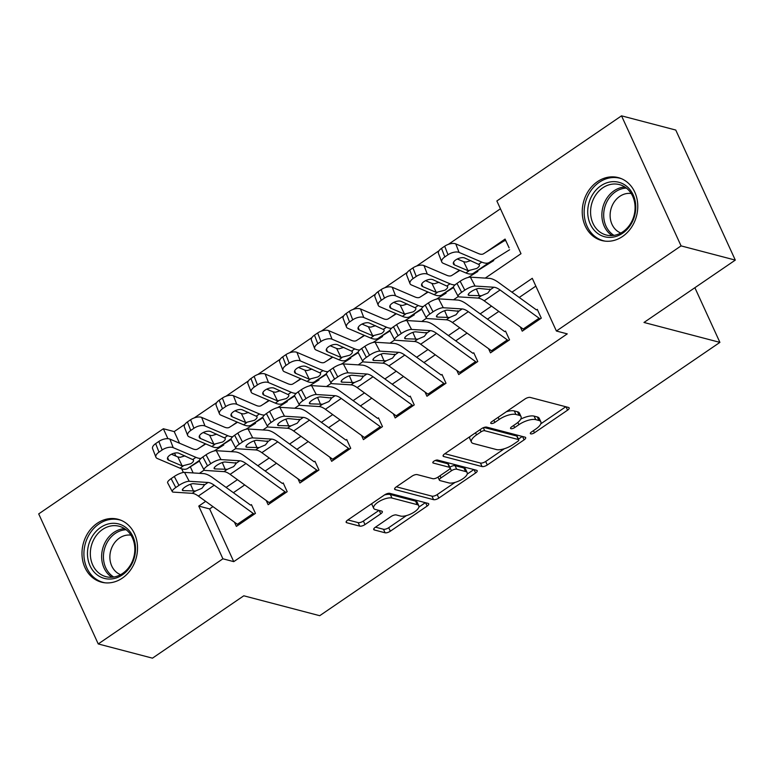 <?xml version="1.0" encoding="UTF-8"?>
<svg xmlns="http://www.w3.org/2000/svg" width="774" height="774" viewBox="0 0 774 774"><rect width="100%" height="100%" fill="white"/><g stroke="black" fill="none" stroke-linecap="round" stroke-linejoin="round"><path stroke-width="1.16" d="M530.771 433.885A2.864 1.074 155.4 0 0 534.447 432.782L567.574 410.162A4.093 1.529 155.4 0 0 569.161 407.898A4.093 1.529 155.4 0 0 568.561 407.472L530.238 397.43A4.093 1.529 155.4 0 0 524.985 398.997L491.867 421.617A2.864 1.074 155.4 0 0 490.745 423.204A2.864 1.074 155.4 0 0 491.171 423.504A2.864 1.074 155.4 0 0 494.847 422.401L499.133 419.469A13.1 4.905 155.4 0 1 515.919 414.448L519.112 415.28A13.1 4.905 155.4 0 1 521.047 416.644A13.1 4.905 155.4 0 1 515.948 423.881L511.662 426.813A2.864 1.074 155.4 0 0 510.55 428.39A2.864 1.074 155.4 0 0 510.975 428.69A2.864 1.074 155.4 0 0 514.642 427.596L518.928 424.665A13.1 4.905 155.4 0 1 535.724 419.634L538.917 420.476A13.1 4.905 155.4 0 1 540.852 421.84A13.1 4.905 155.4 0 1 535.753 429.077L531.467 431.998A2.864 1.074 155.4 0 0 530.354 433.585A2.864 1.074 155.4 0 0 530.771 433.885M97.205 523.301A32.518 27.419 104.7 0 1 118.006 519.257A32.518 27.419 104.7 0 1 137.433 545.341A32.518 27.419 104.7 0 1 122.311 578.139A32.518 27.419 104.7 0 1 101.51 582.174A32.518 27.419 104.7 0 1 82.083 556.1A32.518 27.419 104.7 0 1 97.205 523.301M597.46 181.648A32.518 27.419 104.7 0 1 618.252 177.604A32.518 27.419 104.7 0 1 637.679 203.688A32.518 27.419 104.7 0 1 622.557 236.476A32.518 27.419 104.7 0 1 601.766 240.52A32.518 27.419 104.7 0 1 582.329 214.437A32.518 27.419 104.7 0 1 597.46 181.648M375.322 527.278A4.093 1.529 155.4 0 0 373.736 529.532A4.093 1.529 155.4 0 0 374.335 529.958L385.084 532.783A4.093 1.529 155.4 0 0 390.338 531.206L427.122 506.08A4.093 1.529 155.4 0 0 428.719 503.826A4.093 1.529 155.4 0 0 428.109 503.4L389.786 493.348A4.093 1.529 155.4 0 0 384.543 494.915L347.749 520.041A4.093 1.529 155.4 0 0 346.162 522.305A4.093 1.529 155.4 0 0 346.762 522.731L359.755 526.136A4.093 1.529 155.4 0 0 364.999 524.569L380.74 513.81A4.093 1.529 155.4 0 0 382.337 511.556A4.093 1.529 155.4 0 0 381.727 511.13L375.293 509.437A10.952 4.102 155.4 0 1 373.678 508.295A10.952 4.102 155.4 0 1 379.841 501.068A10.952 4.102 155.4 0 1 391.963 498.05L417.196 504.658A10.952 4.102 155.4 0 1 418.811 505.799A10.952 4.102 155.4 0 1 412.648 513.027A10.952 4.102 155.4 0 1 400.516 516.055L396.317 514.952A4.093 1.529 155.4 0 0 391.063 516.519L375.322 527.278M485.279 278.098L520.999 253.708L496.86 200.979L621.532 115.839L675.76 130.051L735.3 260.103L643.987 322.468L719.907 342.379L319.71 615.698L243.791 595.796L152.468 658.161L98.24 643.949L38.7 513.897L163.362 428.748L167.91 438.684M735.3 260.103L681.072 245.89L556.4 331.03L532.27 278.311L511.953 292.185M212.956 506.641L209.619 508.924L233.748 561.643L567.255 333.875L556.4 331.03M233.748 561.643L222.902 558.799L98.24 643.949M482.047 466.558A4.093 1.529 155.4 0 0 487.291 464.99L524.085 439.864A4.093 1.529 155.4 0 0 525.672 437.6A4.093 1.529 155.4 0 0 525.072 437.175L486.74 427.132A4.093 1.529 155.4 0 0 481.496 428.699L444.711 453.825A4.093 1.529 155.4 0 0 443.115 456.089A4.093 1.529 155.4 0 0 443.725 456.515L482.047 466.558L480.441 463.046A4.093 1.529 155.4 0 0 485.685 461.478L504.338 448.736M475.604 472.972L438.819 498.098A4.093 1.529 155.4 0 1 433.566 499.665L395.243 489.623A4.093 1.529 155.4 0 1 394.634 489.197A4.093 1.529 155.4 0 1 396.23 486.933L411.971 476.184A4.093 1.529 155.4 0 1 417.225 474.607L432.763 478.69A4.093 1.529 155.4 0 0 438.007 477.113L448.456 469.982A4.093 1.529 155.4 0 0 450.042 467.719A4.093 1.529 155.4 0 0 449.442 467.293L433.256 463.055A2.864 1.074 155.4 0 1 432.84 462.755A2.864 1.074 155.4 0 1 434.456 460.859A2.864 1.074 155.4 0 1 437.629 460.075L476.591 470.282A4.093 1.529 155.4 0 1 477.19 470.708A4.093 1.529 155.4 0 1 475.604 472.972L474.065 469.625M205.381 443.754L200.302 447.353M237.144 422.062L232.065 425.661M268.907 400.371L263.828 403.97M300.67 378.679L295.591 382.279M332.433 356.988L327.354 360.578M364.186 335.297L359.117 338.886M395.949 313.605L390.88 317.195M427.712 291.914L422.633 295.504M459.475 270.213L454.396 273.812M520.302 326.947L522.237 331.166L541.287 318.153L537.272 309.368M488.539 348.648L490.474 352.857L509.534 339.844L505.509 331.059M456.776 370.34L458.711 374.558L477.771 361.535L473.746 352.751M425.023 392.031L426.948 396.249L446.008 383.227L441.983 374.442M393.26 413.722L395.185 417.941L414.245 404.928L410.22 396.133M361.497 435.414L363.422 439.632L382.482 426.619L378.457 417.825M329.734 457.105L331.659 461.323L350.719 448.31L346.694 439.516M297.971 478.796L299.906 483.015L318.956 470.002L314.931 461.217M266.208 500.488L268.143 504.706L287.193 491.693L283.178 482.908M535.84 286.119L519.238 297.458M498.814 311.409L487.475 319.149M467.051 333.101L455.712 340.841M435.288 354.792L423.949 362.532M403.535 376.483L392.186 384.223M371.772 398.175L360.432 405.915M340.009 419.866L328.669 427.616M308.246 441.557L296.906 449.307M276.482 463.249L265.143 470.998M244.719 484.94L233.38 492.69M251.415 504.6L255.439 513.385L236.38 526.397L234.445 522.179M500.439 208.787L448.359 244.361M439.032 250.728L416.596 266.053M407.269 272.419L384.842 287.744M375.506 294.11L353.079 309.436M343.743 315.802L321.316 331.127M311.99 337.503L289.553 352.818M280.227 359.194L257.79 374.51M248.464 380.885L226.027 396.201M216.701 402.577L194.264 417.892M184.938 424.268L174.208 431.592L179.539 443.221M190.327 466.79L193.132 472.933M509.108 247.854L505.083 239.069L486.072 252.179M719.907 342.379L694.878 287.715M621.532 115.839L681.072 245.89M174.208 431.592L163.362 428.748M199.431 473.33L204.152 470.108M231.184 451.639L235.915 448.407M262.947 429.947L267.678 426.716M294.71 408.256L299.432 405.025M326.473 386.565L331.195 383.333M358.236 364.873L362.958 361.642M389.999 343.172L394.721 339.95M421.762 321.481L426.484 318.259M453.516 299.79L458.247 296.568M174.527 453.129L175.892 456.118M181.697 468.802L183.38 472.459M205.671 501.359L198.763 506.08L222.902 558.799M491.529 306.127L480.19 313.876M459.766 327.828L448.427 335.568M428.003 349.519L416.664 357.259M396.24 371.21L384.901 378.95M364.477 392.902L353.137 400.642M332.723 414.593L321.374 422.343M300.96 436.284L289.621 444.034M269.197 457.976L257.858 465.725M237.434 479.667L226.095 487.417M209.619 508.924L198.763 506.08M540.852 421.84L539.236 418.318A13.1 4.905 155.4 0 0 537.311 416.963L538.917 420.476M520.747 419.131A13.1 4.905 155.4 0 1 534.108 416.122L537.311 416.963M521.047 416.644L519.431 413.132A13.1 4.905 155.4 0 0 517.506 411.768L519.112 415.28M506.331 411.739A13.1 4.905 155.4 0 1 514.313 410.936L517.506 411.768M540.765 423.852L565.804 406.747M444.866 453.719L480.441 463.046M518.445 439.1L522.315 436.459M517.671 441.422A2.864 1.074 155.4 0 0 518.783 439.845A2.864 1.074 155.4 0 0 518.367 439.545L484.718 430.721A2.864 1.074 155.4 0 0 481.051 431.824L476.523 434.911A13.1 4.905 155.4 0 0 471.434 442.148A13.1 4.905 155.4 0 0 473.369 443.512L496.357 449.539A13.1 4.905 155.4 0 0 513.152 444.508L517.671 441.422M518.783 439.845L517.177 436.323A2.864 1.074 155.4 0 0 516.751 436.033L518.367 439.545M484.031 427.451L516.751 436.033M469.905 436.613A13.1 4.905 155.4 0 0 469.828 438.635L471.434 442.148M473.843 469.566L467.206 474.094M455.054 482.396L437.204 494.586L438.819 498.098M396.385 486.827L431.96 496.153A4.093 1.529 155.4 0 0 437.204 494.586M450.042 467.719L448.436 464.207A4.093 1.529 155.4 0 0 447.836 463.781L435.24 460.482M448.891 482.918A10.952 4.102 155.4 0 0 461.023 479.89A10.952 4.102 155.4 0 0 467.186 472.662A10.952 4.102 155.4 0 0 465.571 471.521L456.679 469.189A4.093 1.529 155.4 0 0 451.436 470.766L440.996 477.897A4.093 1.529 155.4 0 0 439.4 480.161A4.093 1.529 155.4 0 0 440 480.586L448.891 482.918M467.186 472.662L465.58 469.15A10.952 4.102 155.4 0 0 463.965 468.009L465.571 471.521M449.829 467.244A4.093 1.529 155.4 0 1 455.073 465.677L463.965 468.009M418.811 505.799L417.205 502.287A10.952 4.102 155.4 0 0 415.59 501.146L417.196 504.658M384.446 494.983A10.952 4.102 155.4 0 1 390.357 494.528L415.59 501.146M372.004 503.477A10.952 4.102 155.4 0 0 372.062 504.783L373.678 508.295M347.903 519.934L358.139 522.624A4.093 1.529 155.4 0 0 363.383 521.047L378.979 510.405M375.477 527.171L383.478 529.261A4.093 1.529 155.4 0 0 388.722 527.694L406.437 515.6M418.869 507.105L425.361 502.674M505.877 240.801A14.59 5.631 55.7 0 0 503.787 241.101L483.508 253.785A20.85 8.05 -124.3 0 1 478.477 253.572L455.76 243.878L459.069 252.421A8.34 3.976 158.8 0 0 448.011 254.743L444.692 246.209A8.34 3.976 -21.2 0 1 455.76 243.878M509.621 249.741L489.332 262.425A31.27 12.065 -124.3 0 1 481.786 262.115L459.069 252.421M493.735 260.586L473.446 273.27A31.27 12.065 -124.3 0 1 465.909 272.961L443.183 263.266A8.34 3.976 158.8 0 1 441.761 261.941L438.452 253.398A8.34 3.976 -21.2 0 1 441.519 248.377L444.692 246.209M453.506 262.318L454.522 264.931A6.676 3.183 -21.2 0 1 453.38 263.866A6.676 3.183 -21.2 0 1 455.838 259.851A6.676 3.183 -21.2 0 1 464.681 257.984L479.319 264.708M481.786 262.115L478.835 264.127C480.035 265.269 479.338 266.711 476.765 268.462L468.057 270.707L463.703 261.728L457.308 258.99M441.519 248.377L444.827 256.92L448.011 254.743M444.827 256.92A8.34 3.976 158.8 0 0 441.761 261.941M454.522 264.931L468.057 270.707M463.703 261.728L466.016 262.086L470.824 260.606M524.279 329.772A14.59 5.631 -124.3 0 1 523.214 329.056L484.195 300.825A20.85 8.05 55.7 0 0 478.013 298.087L459.185 296.897A8.34 2.216 152.3 0 1 458.15 296.432A8.34 2.216 152.3 0 1 461.633 292.311L464.816 290.144L460.143 281.243L456.96 283.419L461.633 292.311M536.459 309.919L498.504 282.452A31.27 12.065 55.7 0 0 489.216 278.35L470.389 277.16L475.062 286.051A8.34 2.216 152.3 0 0 464.816 290.144M540.165 318.927A14.59 5.631 -124.3 0 1 539.101 318.211L500.081 289.979A20.85 8.05 55.7 0 0 493.889 287.241L475.062 286.051M460.143 281.243A8.34 2.216 -27.7 0 1 470.389 277.16M458.15 296.432L453.487 287.541A8.34 2.216 -27.7 0 1 456.96 283.419M481.428 295.755L469.063 295.387A6.676 1.771 -27.7 0 1 468.241 295.02A6.676 1.771 -27.7 0 1 471.027 291.721A6.676 1.771 -27.7 0 1 479.232 288.45L490.464 289.582L487.784 293.046L481.428 295.755L478.013 298.087M489.584 289.108L490.464 289.582L493.889 287.241M600.885 185.789A28.145 23.723 104.7 0 1 633.18 194.874A28.145 23.723 104.7 0 1 622.606 233.245A28.145 23.723 104.7 0 1 590.301 224.16A28.145 23.723 104.7 0 1 600.885 185.789M622.886 231.774A26.055 21.972 -75.3 0 0 634.999 205.497A26.055 21.972 -75.3 0 0 619.432 184.599A26.055 21.972 -75.3 0 0 602.772 187.83A26.055 21.972 -75.3 0 0 590.649 214.108A26.055 21.972 -75.3 0 0 606.216 235.006A26.055 21.972 -75.3 0 0 622.886 231.774M620.845 233.022A20.521 17.299 104.7 0 1 610.125 216.11A20.521 17.299 104.7 0 1 619.722 196.393A20.521 17.299 104.7 0 1 631.207 193.51M621.638 178.784A32.315 27.245 -75.3 0 0 619.935 178.262A32.315 27.245 -75.3 0 0 599.269 182.277A32.315 27.245 -75.3 0 0 584.244 214.862A32.315 27.245 -75.3 0 0 603.546 240.772A32.315 27.245 -75.3 0 0 605.287 241.159M124.633 526.63A28.145 23.723 104.7 0 1 131.619 564.401A28.145 23.723 104.7 0 1 98.356 575.721A28.145 23.723 104.7 0 1 91.371 537.949A28.145 23.723 104.7 0 1 124.633 526.63M100.417 574.182A26.055 21.972 -75.3 0 0 105.97 576.669A26.055 21.972 -75.3 0 0 132.712 560.453A26.055 21.972 -75.3 0 0 124.74 528.729A26.055 21.972 -75.3 0 0 119.186 526.252A26.055 21.972 -75.3 0 0 92.445 542.468A26.055 21.972 -75.3 0 0 100.417 574.182M120.599 574.676A20.521 17.299 104.7 0 1 117.812 573.234A20.521 17.299 104.7 0 1 111.195 549.192A20.521 17.299 104.7 0 1 130.961 535.163M121.392 520.438A32.315 27.245 -75.3 0 0 119.689 519.915A32.315 27.245 -75.3 0 0 86.533 540.02A32.315 27.245 -75.3 0 0 96.411 579.349A32.315 27.245 -75.3 0 0 103.3 582.425A32.315 27.245 -75.3 0 0 105.041 582.812M459.872 270.387L451.745 275.476A20.85 8.05 -124.3 0 1 446.714 275.273L423.997 265.569L427.306 274.112A8.34 3.976 158.8 0 0 416.248 276.444L412.939 267.901A8.34 3.976 -21.2 0 1 423.997 265.569M455.064 284.88A31.27 12.065 -124.3 0 1 450.023 283.806L427.306 274.112M477.858 271.432L468.26 277.431M453.496 287.58L441.683 294.962A31.27 12.065 -124.3 0 1 434.146 294.652L411.429 284.958A8.34 3.976 158.8 0 1 410.007 283.632L406.689 275.089A8.34 3.976 -21.2 0 1 409.756 270.068L412.939 267.901M421.743 284.01L422.759 286.622A6.676 3.183 -21.2 0 1 421.617 285.567A6.676 3.183 -21.2 0 1 424.075 281.543A6.676 3.183 -21.2 0 1 432.918 279.685L447.556 286.399M450.023 283.806L447.082 285.819C448.272 286.961 447.575 288.402 445.002 290.153L436.294 292.398L431.94 283.419L425.545 280.681M409.756 270.068L413.074 278.611L416.248 276.444M413.074 278.611A8.34 3.976 158.8 0 0 410.007 283.632M422.759 286.622L436.294 292.398M431.94 283.419L434.253 283.777L439.061 282.297M428.109 292.079L419.982 297.168A20.85 8.05 -124.3 0 1 414.951 296.964L392.234 287.26L395.543 295.803A8.34 3.976 158.8 0 0 384.484 298.135L381.176 289.592A8.34 3.976 -21.2 0 1 392.234 287.26M423.301 306.572A31.27 12.065 -124.3 0 1 418.26 305.498L395.543 295.803M446.095 293.123L436.497 299.122M421.743 309.271L409.93 316.653A31.27 12.065 -124.3 0 1 402.383 316.343L379.666 306.649A8.34 3.976 158.8 0 1 378.244 305.324L374.926 296.79A8.34 3.976 -21.2 0 1 377.993 291.759L381.176 289.592M389.98 305.711L390.996 308.313A6.676 3.183 -21.2 0 1 389.854 307.259A6.676 3.183 -21.2 0 1 392.312 303.234A6.676 3.183 -21.2 0 1 401.164 301.376L415.793 308.091M418.26 305.498L415.319 307.51C416.509 308.652 415.812 310.093 413.239 311.845L404.531 314.089L400.177 305.111L393.782 302.382M377.993 291.759L381.311 300.302L384.484 298.135M381.311 300.302A8.34 3.976 158.8 0 0 378.244 305.324M390.996 308.313L404.531 314.089M400.177 305.111L402.49 305.469L407.298 303.998M396.356 313.77L388.219 318.859A20.85 8.05 -124.3 0 1 383.188 318.656L360.471 308.952L363.78 317.495A8.34 3.976 158.8 0 0 352.721 319.826L349.413 311.283A8.34 3.976 -21.2 0 1 360.471 308.952M391.547 328.263A31.27 12.065 -124.3 0 1 386.497 327.189L363.78 317.495M414.332 314.815L404.734 320.813M389.98 330.962L378.167 338.344A31.27 12.065 -124.3 0 1 370.62 338.035L347.903 328.34A8.34 3.976 158.8 0 1 346.481 327.015L343.172 318.482A8.34 3.976 -21.2 0 1 346.239 313.451L349.413 311.283M358.227 327.402L359.233 330.005A6.676 3.183 -21.2 0 1 358.101 328.95A6.676 3.183 -21.2 0 1 360.549 324.925A6.676 3.183 -21.2 0 1 369.401 323.068L384.03 329.782M386.497 327.189L383.556 329.202C384.746 330.343 384.049 331.785 381.476 333.536L372.768 335.781L368.414 326.802L362.019 324.074M346.239 313.451L349.548 321.994L352.721 319.826M349.548 321.994A8.34 3.976 158.8 0 0 346.481 327.015M359.233 330.005L372.768 335.781M368.414 326.802L370.727 327.16L375.535 325.69M364.593 335.461L356.456 340.55A20.85 8.05 -124.3 0 1 351.425 340.347L328.708 330.653L332.017 339.186A8.34 3.976 158.8 0 0 320.958 341.518L317.65 332.975A8.34 3.976 -21.2 0 1 328.708 330.653M359.784 349.954A31.27 12.065 -124.3 0 1 354.744 348.89L332.017 339.186M382.569 336.506L372.971 342.505M358.217 352.654L346.404 360.036A31.27 12.065 -124.3 0 1 338.857 359.736L316.14 350.032A8.34 3.976 158.8 0 1 314.718 348.706L311.409 340.173A8.34 3.976 -21.2 0 1 314.476 335.142L317.65 332.975M326.464 349.093L327.47 351.696A6.676 3.183 -21.2 0 1 326.338 350.641A6.676 3.183 -21.2 0 1 328.786 346.617A6.676 3.183 -21.2 0 1 337.638 344.759L352.276 351.473M354.744 348.89L351.793 350.903C352.983 352.035 352.296 353.476 349.713 355.227L341.005 357.472L336.661 348.493L330.256 345.765M314.476 335.142L317.785 343.685L320.958 341.518M317.785 343.685A8.34 3.976 158.8 0 0 314.718 348.706M327.47 351.696L341.005 357.472M336.661 348.493L338.964 348.851L343.782 347.381M492.525 351.464A14.59 5.631 -124.3 0 1 491.451 350.757L452.432 322.516A20.85 8.05 55.7 0 0 446.25 319.788L427.422 318.588A8.34 2.216 152.3 0 1 426.387 318.124A8.34 2.216 152.3 0 1 429.87 314.002L433.053 311.835L428.38 302.944L425.207 305.111L429.87 314.002M504.696 331.611L466.741 304.143A31.27 12.065 55.7 0 0 457.453 300.041L438.635 298.851L443.299 307.742A8.34 2.216 152.3 0 0 433.053 311.835M508.402 340.618A14.59 5.631 -124.3 0 1 507.338 339.902L468.318 311.67A20.85 8.05 55.7 0 0 462.126 308.942L443.299 307.742M428.38 302.944A8.34 2.216 -27.7 0 1 438.635 298.851M426.387 318.124L421.724 309.232A8.34 2.216 -27.7 0 1 425.207 305.111M449.665 317.446L437.3 317.079A6.676 1.771 -27.7 0 1 436.478 316.711A6.676 1.771 -27.7 0 1 439.264 313.412A6.676 1.771 -27.7 0 1 447.469 310.142L458.711 311.274L456.021 314.737L449.665 317.446L446.25 319.788M457.821 310.8L458.711 311.274L462.126 308.942M460.762 373.155A14.59 5.631 -124.3 0 1 459.698 372.449L420.669 344.217A20.85 8.05 55.7 0 0 414.487 341.479L395.659 340.279A8.34 2.216 152.3 0 1 394.634 339.825A8.34 2.216 152.3 0 1 398.117 335.693L401.29 333.526L396.617 324.635L393.444 326.802L398.117 335.693M472.933 353.302L434.978 325.835A31.27 12.065 55.7 0 0 425.69 321.732L406.872 320.542L411.545 329.434A8.34 2.216 152.3 0 0 401.29 333.526M476.639 362.309A14.59 5.631 -124.3 0 1 475.575 361.603L436.555 333.362A20.85 8.05 55.7 0 0 430.363 330.633L411.545 329.434M396.617 324.635A8.34 2.216 -27.7 0 1 406.872 320.542M394.634 339.825L389.961 330.924A8.34 2.216 -27.7 0 1 393.444 326.802M417.902 339.138L405.537 338.78A6.676 1.771 -27.7 0 1 404.715 338.402A6.676 1.771 -27.7 0 1 407.501 335.103A6.676 1.771 -27.7 0 1 415.706 331.833L426.948 332.965L424.258 336.429L417.902 339.138L414.487 341.479M426.058 332.491L426.948 332.965L430.363 330.633M428.999 394.846A14.59 5.631 -124.3 0 1 427.935 394.14L388.916 365.909A20.85 8.05 55.7 0 0 382.724 363.17L363.896 361.971A8.34 2.216 152.3 0 1 362.871 361.516A8.34 2.216 152.3 0 1 366.354 357.385L369.527 355.218L364.854 346.326L361.681 348.493L366.354 357.385M441.17 374.993L403.215 347.536A31.27 12.065 55.7 0 0 393.937 343.424L375.109 342.234L379.782 351.125A8.34 2.216 152.3 0 0 369.527 355.218M444.876 384.001A14.59 5.631 -124.3 0 1 443.812 383.294L404.792 355.063A20.85 8.05 55.7 0 0 398.6 352.325L379.782 351.125M364.854 346.326A8.34 2.216 -27.7 0 1 375.109 342.234M362.871 361.516L358.198 352.615A8.34 2.216 -27.7 0 1 361.681 348.493M386.149 360.829L373.774 360.471A6.676 1.771 -27.7 0 1 372.952 360.094A6.676 1.771 -27.7 0 1 375.738 356.795A6.676 1.771 -27.7 0 1 383.943 353.524L395.185 354.656L392.495 358.12L386.149 360.829L382.724 363.17M394.295 354.182L395.185 354.656L398.6 352.325M397.236 416.538A14.59 5.631 -124.3 0 1 396.172 415.832L357.153 387.6A20.85 8.05 55.7 0 0 350.961 384.862L332.133 383.672A8.34 2.216 152.3 0 1 331.108 383.207A8.34 2.216 152.3 0 1 334.591 379.086L337.764 376.909L333.091 368.018L329.918 370.185L334.591 379.086M409.417 396.685L371.452 369.227A31.27 12.065 55.7 0 0 362.174 365.115L343.346 363.925L348.019 372.826A8.34 2.216 152.3 0 0 337.764 376.909M413.113 405.692A14.59 5.631 -124.3 0 1 412.049 404.986L373.029 376.754A20.85 8.05 55.7 0 0 366.847 374.016L348.019 372.826M333.091 368.018A8.34 2.216 -27.7 0 1 343.346 363.925M282.955 370.407L279.646 361.864A8.34 3.976 -21.2 0 1 282.713 356.843L286.022 365.376A8.34 3.976 158.8 0 0 282.955 370.407A8.34 3.976 158.8 0 0 284.377 371.723L307.094 381.427A31.27 12.065 -124.3 0 0 314.641 381.727L326.454 374.345A8.34 2.216 -27.7 0 1 329.918 370.185M354.386 382.52L342.021 382.163A6.676 1.771 -27.7 0 1 341.189 381.795A6.676 1.771 -27.7 0 1 343.975 378.496A6.676 1.771 -27.7 0 1 352.18 375.216L363.422 376.348L360.742 379.811L354.386 382.52L350.961 384.862M362.532 375.874L363.422 376.348L366.847 374.016M332.83 357.162L324.693 362.242A20.85 8.05 -124.3 0 1 319.662 362.038L296.945 352.344L300.264 360.877A8.34 3.976 158.8 0 0 289.195 363.209L285.887 354.666A8.34 3.976 -21.2 0 1 296.945 352.344M328.021 371.646A31.27 12.065 -124.3 0 1 322.981 370.582L300.264 360.877M350.806 358.198L341.218 364.196M294.701 370.785L295.707 373.387A6.676 3.183 -21.2 0 1 294.575 372.333A6.676 3.183 -21.2 0 1 297.023 368.308A6.676 3.183 -21.2 0 1 305.875 366.45L320.513 373.165M322.981 370.582L320.03 372.594C321.22 373.726 320.533 375.167 317.95 376.919L309.242 379.173L304.898 370.185L298.503 367.457M286.022 365.376L289.195 363.209M295.707 373.387L309.242 379.173M282.713 356.843L285.887 354.666M304.898 370.185L307.21 370.553L312.019 369.072M365.473 438.229A14.59 5.631 -124.3 0 1 364.409 437.523L325.39 409.291A20.85 8.05 55.7 0 0 319.198 406.553L300.38 405.363A8.34 2.216 152.3 0 1 299.344 404.899A8.34 2.216 152.3 0 1 302.827 400.777L306.001 398.6L301.328 389.709L298.154 391.876L302.827 400.777M377.654 418.376L339.689 390.918A31.27 12.065 55.7 0 0 330.411 386.807L311.583 385.616L316.256 394.517A8.34 2.216 152.3 0 0 306.001 398.6M381.359 427.383A14.59 5.631 -124.3 0 1 380.286 426.677L341.266 398.446A20.85 8.05 55.7 0 0 335.084 395.708L316.256 394.517M301.328 389.709A8.34 2.216 -27.7 0 1 311.583 385.616M299.344 404.899L294.671 395.998A8.34 2.216 -27.7 0 1 298.154 391.876M322.623 404.212L310.258 403.854A6.676 1.771 -27.7 0 1 309.436 403.486A6.676 1.771 -27.7 0 1 312.212 400.187A6.676 1.771 -27.7 0 1 320.417 396.907L331.659 398.039L328.979 401.512L322.623 404.212L319.198 406.553M330.769 397.565L331.659 398.039L335.084 395.708M301.067 378.854L292.93 383.933A20.85 8.05 -124.3 0 1 287.909 383.73L265.182 374.036L268.501 382.569A8.34 3.976 158.8 0 0 257.442 384.901L254.124 376.358A8.34 3.976 -21.2 0 1 265.182 374.036M296.258 393.337A31.27 12.065 -124.3 0 1 291.218 392.273L268.501 382.569M319.043 379.889L309.455 385.887M294.691 396.036L282.878 403.418A31.27 12.065 -124.3 0 1 275.331 403.119L252.614 393.415A8.34 3.976 158.8 0 1 251.192 392.099L247.883 383.556A8.34 3.976 -21.2 0 1 250.95 378.534L254.124 376.358M262.937 392.476L263.953 395.088A6.676 3.183 -21.2 0 1 262.812 394.024A6.676 3.183 -21.2 0 1 265.269 390.009A6.676 3.183 -21.2 0 1 274.112 388.142L288.75 394.856M291.218 392.273L288.267 394.285C289.457 395.417 288.77 396.859 286.187 398.61L277.479 400.864L273.135 391.876L266.74 389.148M250.95 378.534L254.259 387.068L257.442 384.901M254.259 387.068A8.34 3.976 158.8 0 0 251.192 392.099M263.953 395.088L277.479 400.864M273.135 391.876L275.447 392.244L280.256 390.764M333.71 459.92A14.59 5.631 -124.3 0 1 332.646 459.214L293.627 430.983A20.85 8.05 55.7 0 0 287.435 428.245L268.617 427.054A8.34 2.216 152.3 0 1 267.581 426.59A8.34 2.216 152.3 0 1 271.064 422.469L274.238 420.301L269.575 411.4L266.391 413.568L271.064 422.469M345.891 440.077L307.926 412.61A31.27 12.065 55.7 0 0 298.648 408.508L279.82 407.308L284.493 416.209A8.34 2.216 152.3 0 0 274.238 420.301M349.596 449.075A14.59 5.631 -124.3 0 1 348.532 448.369L309.503 420.137A20.85 8.05 55.7 0 0 303.321 417.399L284.493 416.209M269.575 411.4A8.34 2.216 -27.7 0 1 279.82 407.308M219.429 413.79L216.12 405.247A8.34 3.976 -21.2 0 1 219.187 400.226L222.496 408.759A8.34 3.976 158.8 0 0 219.429 413.79A8.34 3.976 158.8 0 0 220.851 415.116L243.578 424.81A31.27 12.065 -124.3 0 0 251.115 425.12L262.928 417.728A8.34 2.216 -27.7 0 1 266.391 413.568M290.86 425.913L278.495 425.545A6.676 1.771 -27.7 0 1 277.673 425.178A6.676 1.771 -27.7 0 1 280.459 421.878A6.676 1.771 -27.7 0 1 288.654 418.608L299.896 419.74L297.216 423.204L290.86 425.913L287.435 428.245M299.016 419.256L299.896 419.74L303.321 417.399M269.304 400.545L261.177 405.624A20.85 8.05 -124.3 0 1 256.146 405.421L233.429 395.727L236.738 404.26A8.34 3.976 158.8 0 0 225.679 406.592L222.361 398.059A8.34 3.976 -21.2 0 1 233.429 395.727M264.495 415.038A31.27 12.065 -124.3 0 1 259.454 413.964L236.738 404.26M287.289 401.58L277.692 407.588M231.174 414.167L232.19 416.78A6.676 3.183 -21.2 0 1 231.049 415.715A6.676 3.183 -21.2 0 1 233.506 411.7A6.676 3.183 -21.2 0 1 242.349 409.833L256.987 416.547M259.454 413.964L256.504 415.977C257.703 417.109 257.007 418.55 254.433 420.301L245.716 422.556L241.372 413.568L234.977 410.839M222.496 408.759L225.679 406.592M232.19 416.78L245.716 422.556M219.187 400.226L222.361 398.059M241.372 413.568L243.684 413.935L248.493 412.455M301.947 481.612A14.59 5.631 -124.3 0 1 300.883 480.906L261.864 452.674A20.85 8.05 55.7 0 0 255.681 449.936L236.854 448.746A8.34 2.216 152.3 0 1 235.818 448.281A8.34 2.216 152.3 0 1 239.301 444.16L242.475 441.993L237.812 433.092L234.628 435.259L239.301 444.16M314.128 461.768L276.173 434.301A31.27 12.065 55.7 0 0 266.885 430.199L248.057 428.999L252.73 437.9A8.34 2.216 152.3 0 0 242.475 441.993M317.833 470.766A14.59 5.631 -124.3 0 1 316.769 470.06L277.75 441.828A20.85 8.05 55.7 0 0 271.558 439.09L252.73 437.9M237.812 433.092A8.34 2.216 -27.7 0 1 248.057 428.999M235.818 448.281L231.145 439.39A8.34 2.216 -27.7 0 1 234.628 435.259M259.096 447.604L246.732 447.237A6.676 1.771 -27.7 0 1 245.909 446.869A6.676 1.771 -27.7 0 1 248.696 443.57A6.676 1.771 -27.7 0 1 256.9 440.3L268.133 441.432L265.453 444.895L259.096 447.604L255.681 449.936M267.253 440.948L268.133 441.432L271.558 439.09M237.541 422.236L229.414 427.316A20.85 8.05 -124.3 0 1 224.383 427.113L201.666 417.418L204.975 425.961A8.34 3.976 158.8 0 0 193.916 428.283L190.607 419.75A8.34 3.976 -21.2 0 1 201.666 417.418M232.732 436.729A31.27 12.065 -124.3 0 1 227.691 435.656L204.975 425.961M255.526 423.281L245.929 429.28M231.165 439.419L219.352 446.811A31.27 12.065 -124.3 0 1 211.815 446.501L189.098 436.807A8.34 3.976 158.8 0 1 187.676 435.481L184.357 426.938A8.34 3.976 -21.2 0 1 187.424 421.917L190.607 419.75M199.411 435.859L200.427 438.471A6.676 3.183 -21.2 0 1 199.286 437.407A6.676 3.183 -21.2 0 1 201.743 433.392A6.676 3.183 -21.2 0 1 210.586 431.524L225.224 438.248M227.691 435.656L224.75 437.668C225.94 438.8 225.244 440.251 222.67 442.002L213.963 444.247L209.609 435.259L203.214 432.531M187.424 421.917L190.733 430.46L193.916 428.283M190.733 430.46A8.34 3.976 158.8 0 0 187.676 435.481M200.427 438.471L213.963 444.247M209.609 435.259L211.921 435.627L216.73 434.146M270.194 503.313A14.59 5.631 -124.3 0 1 269.12 502.597L230.101 474.365A20.85 8.05 55.7 0 0 223.918 471.627L205.091 470.437A8.34 2.216 152.3 0 1 204.055 469.973A8.34 2.216 152.3 0 1 207.538 465.851L210.722 463.684L206.048 454.783L202.875 456.96L207.538 465.851M282.365 483.46L244.41 455.992A31.27 12.065 55.7 0 0 235.122 451.89L216.304 450.691L220.967 459.592A8.34 2.216 152.3 0 0 210.722 463.684M286.07 492.467A14.59 5.631 -124.3 0 1 285.006 491.751L245.987 463.52A20.85 8.05 55.7 0 0 239.795 460.782L220.967 459.592M206.048 454.783A8.34 2.216 -27.7 0 1 216.304 450.691M204.055 469.973L199.392 461.081A8.34 2.216 -27.7 0 1 202.875 456.96M227.333 469.296L214.969 468.928A6.676 1.771 -27.7 0 1 214.146 468.56A6.676 1.771 -27.7 0 1 216.933 465.261A6.676 1.771 -27.7 0 1 225.137 461.991L236.37 463.123L233.69 466.587L227.333 469.296L223.918 471.627M235.49 462.649L236.37 463.123L239.795 460.782M205.778 443.928L197.651 449.017A20.85 8.05 -124.3 0 1 192.62 448.804L169.903 439.11L173.212 447.653A8.34 3.976 158.8 0 0 162.153 449.975L158.844 441.441A8.34 3.976 -21.2 0 1 169.903 439.11M200.969 458.421A31.27 12.065 -124.3 0 1 195.928 457.347L173.212 447.653M223.763 444.973L214.166 450.971M199.411 461.111L187.598 468.502A31.27 12.065 -124.3 0 1 180.052 468.193L157.335 458.498A8.34 3.976 158.8 0 1 155.913 457.173L152.594 448.63A8.34 3.976 -21.2 0 1 155.661 443.608L158.844 441.441M167.648 457.55L168.664 460.162A6.676 3.183 -21.2 0 1 167.523 459.098A6.676 3.183 -21.2 0 1 169.98 455.083A6.676 3.183 -21.2 0 1 178.823 453.216L193.461 459.94M195.928 457.347L192.987 459.359C194.177 460.501 193.481 461.943 190.907 463.694L182.2 465.938L177.846 456.96L171.451 454.222M155.661 443.608L158.98 452.151L162.153 449.975M158.98 452.151A8.34 3.976 158.8 0 0 155.913 457.173M168.664 460.162L182.2 465.938M177.846 456.96L180.158 457.318L184.967 455.838M238.431 525.004A14.59 5.631 -124.3 0 1 237.366 524.288L198.338 496.057A20.85 8.05 55.7 0 0 192.155 493.319L173.328 492.129A8.34 2.216 152.3 0 1 172.302 491.664A8.34 2.216 152.3 0 1 175.775 487.543L178.958 485.375L174.285 476.474L171.112 478.651L175.775 487.543M250.602 505.151L212.647 477.684A31.27 12.065 55.7 0 0 203.359 473.582L184.541 472.392L189.214 481.283A8.34 2.216 152.3 0 0 178.958 485.375M254.307 514.159A14.59 5.631 -124.3 0 1 253.243 513.443L214.224 485.211A20.85 8.05 55.7 0 0 208.032 482.473L189.214 481.283M174.285 476.474A8.34 2.216 -27.7 0 1 184.541 472.392M172.302 491.664L167.629 482.773A8.34 2.216 -27.7 0 1 171.112 478.651M195.57 490.987L183.206 490.619A6.676 1.771 -27.7 0 1 182.383 490.252A6.676 1.771 -27.7 0 1 185.17 486.952A6.676 1.771 -27.7 0 1 193.374 483.682L204.617 484.814L201.927 488.278L195.57 490.987L192.155 493.319M203.726 484.34L204.617 484.814L208.032 482.473M533.47 430.634L534.447 432.782M493.86 420.253L494.847 422.401M513.665 425.448L514.642 427.596M534.108 416.122L535.724 419.634M517.903 422.411L518.928 424.665M514.313 410.936L515.919 414.448M498.146 417.331L499.133 419.469M566.036 406.814L567.574 410.162M443.192 455.354L443.725 456.515M522.547 436.517L524.085 439.864M485.685 461.478L487.291 464.99M483.344 427.712L484.718 430.721M480.064 429.676L481.051 431.824M475.546 432.763L476.523 434.911M431.96 496.153L433.566 499.665M394.711 488.462L395.243 489.623M447.836 463.781L449.442 467.293M432.889 462.242L433.256 463.055M455.073 465.677L456.679 469.189M450.071 467.777L451.436 470.766M440.009 475.749L440.996 477.897M390.357 494.528L391.963 498.05M379.212 510.463L380.74 513.81M363.383 521.047L364.999 524.569M358.139 522.624L359.755 526.136M346.23 521.57L346.762 522.731M425.594 502.732L427.122 506.08M388.722 527.694L390.338 531.206M383.478 529.261L385.084 532.783M373.803 528.797L374.335 529.958M465.909 272.961L468.851 270.948M473.446 273.27L489.332 262.425M500.081 289.979L484.195 300.825M539.101 318.211L523.214 329.056M468.405 294.13L469.063 295.387M479.416 296.045L476.387 289.012M612.108 235.586A26.055 21.972 104.7 0 1 601.901 213.624A26.055 21.972 104.7 0 1 614.072 190.801A26.055 21.972 104.7 0 1 624.85 186.989M626.389 188.092A25.203 21.246 -75.3 0 0 615.475 191.797A25.203 21.246 -75.3 0 0 603.701 214.156A25.203 21.246 -75.3 0 0 613.995 235.373M111.862 577.24A26.055 21.972 104.7 0 1 111.717 577.143A26.055 21.972 104.7 0 1 102.661 548.756A26.055 21.972 104.7 0 1 124.604 528.642M126.143 529.745A25.203 21.246 -75.3 0 0 104.5 548.94A25.203 21.246 -75.3 0 0 113.198 576.678A25.203 21.246 -75.3 0 0 113.749 577.036M434.146 294.652L437.087 292.64M441.683 294.962L453.458 286.922M402.383 316.343L405.334 314.331M409.93 316.653L421.695 308.613M370.62 338.035L373.571 336.022M378.167 338.344L389.941 330.304M338.857 359.736L341.808 357.723M346.404 360.036L358.178 351.996M468.318 311.67L452.432 322.516M507.338 339.902L491.451 350.757M436.642 315.821L437.3 317.079M447.653 317.737L444.624 310.703M436.555 333.362L420.669 344.217M475.575 361.603L459.698 372.449M404.879 337.522L405.537 338.78M415.899 339.428L412.861 332.394M404.792 355.063L388.916 365.909M443.812 383.294L427.935 394.14M373.116 359.213L373.774 360.471M384.136 361.129L381.098 354.086M373.029 376.754L357.153 387.6M412.049 404.986L396.172 415.832M341.353 380.905L342.021 382.163M352.373 382.82L349.335 375.777M307.094 381.427L310.045 379.415M314.641 381.727L326.415 373.687M341.266 398.446L325.39 409.291M380.286 426.677L364.409 437.523M309.59 402.596L310.258 403.854M320.61 404.512L317.572 397.468M275.331 403.119L278.282 401.106M282.878 403.418L294.652 395.379M309.503 420.137L293.627 430.983M348.532 448.369L332.646 459.214M277.837 424.287L278.495 425.545M288.847 426.203L285.809 419.16M243.578 424.81L246.519 422.798M251.115 425.12L262.889 417.08M277.75 441.828L261.864 452.674M316.769 470.06L300.883 480.906M246.074 445.979L246.732 447.237M257.084 447.894L254.056 440.851M211.815 446.501L214.756 444.489M219.352 446.811L231.126 438.771M245.987 463.52L230.101 474.365M285.006 491.751L269.12 502.597M214.311 467.67L214.969 468.928M225.321 469.586L222.293 462.552M180.052 468.193L182.993 466.18M187.598 468.502L199.363 460.462M214.224 485.211L198.338 496.057M253.243 513.443L237.366 524.288M182.548 489.362L183.206 490.619M193.558 491.277L190.53 484.243M438.007 477.113L439.4 480.161M603.546 240.772L604.813 241.101M619.935 178.262L621.203 178.591M119.689 519.915L120.957 520.244M103.3 582.425L104.567 582.764M326.435 374.306L331.108 383.207M262.908 417.699L267.581 426.59"/></g></svg>
